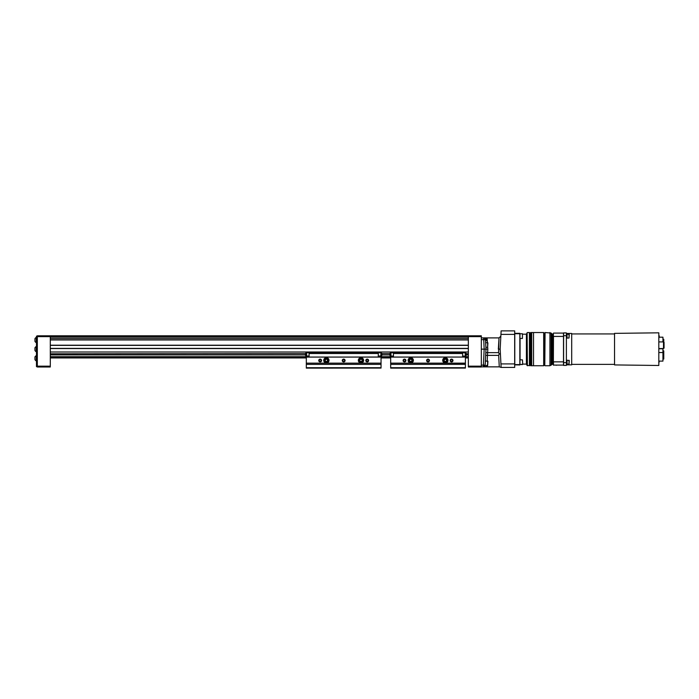 <?xml version="1.0" encoding="UTF-8"?>
<svg xmlns="http://www.w3.org/2000/svg" width="699" height="699" viewBox="0 0 699 699"><rect width="100%" height="100%" fill="white"/><g stroke="black" fill="none" stroke-linecap="round" stroke-linejoin="round"><path stroke-width="1.05" d="M566.382 364.258L567.038 364.258L567.038 360.134L566.382 360.134M500.938 363.908L514.682 363.908L514.682 334.384L514.682 367.429L501.122 367.429L500.169 349.151L501.122 330.872L514.682 330.872L514.682 334.384L500.938 334.384M514.787 364.965L514.787 333.327L519.838 333.327L519.838 364.965L514.682 364.852M514.682 333.703L519.951 333.703L519.951 364.598L514.682 364.598M522.721 334.201L526.408 334.201L527.125 332.768L527.125 365.525L526.408 364.092L526.408 334.201M529.405 365.752L529.405 332.541L529.571 365.586L527.125 365.525M529.571 332.707L529.571 334.218L530.122 334.218L530.122 333.091L530.122 365.201L530.672 365.752L530.672 332.541L530.122 333.091M529.571 364.083L530.122 364.083M662.94 352.34L663.77 352.34L663.77 353.467L662.94 353.467M662.94 359.033L663.77 359.033L663.77 353.467M663.77 352.34L663.77 350.872L662.94 350.872M663.77 342.335L663.77 339.286L662.94 339.286M663.77 353.991L662.94 353.991M663.77 353.336L662.94 353.336M663.77 354.646L662.94 354.646M663.77 354.812L662.94 354.812M663.77 355.328L662.94 355.328M663.77 355.695L662.94 355.695M543.682 365.752L543.682 332.541L544.233 333.091L544.233 365.201L543.682 365.752L531.694 365.752L531.694 332.541L530.672 332.541M663.5 348.146L664.05 348.146L664.05 342.335L663.5 342.335M533.529 365.752L533.529 332.541L531.694 332.541M543.682 332.541L533.529 332.541M658.816 361.112L662.94 361.112L662.94 348.766L658.816 348.766M658.816 348.556L663.5 348.556L663.5 341.916L658.816 341.916M662.94 341.916L662.94 337.189L659.262 337.189M658.877 338.281L659.262 335.791L658.816 335.791M658.816 363.375L659.262 361.112M544.233 334.218L544.792 334.218L544.792 365.481L545.071 332.541L544.792 365.481M658.877 362.519L658.816 361.663M658.816 339.164L658.816 337.451M658.816 352.864L658.816 351.151M658.816 355.494L658.816 353.781M553.092 363.952L552.586 364.231L552.586 334.061L551.799 333.738L551.799 364.555L549.912 365.752L545.071 365.752M551.092 365.271L551.092 333.03L545.071 332.541M553.092 349.151L553.372 333.79L553.372 364.511L553.092 349.151M553.372 336.464L553.372 365.088L563.612 365.088M658.816 332.82L658.816 365.481L614.535 364.922L614.535 333.371L658.816 332.82M553.477 333.091L563.499 333.091L563.499 336.429L553.477 336.429L553.372 361.829M563.499 365.201L563.499 336.429L563.499 361.864L553.477 361.864L553.477 365.201M555.993 365.201L556.71 365.201M569.03 334.157L569.03 338.036L569.257 334.384L567.038 334.157M614.535 364.371L571.695 364.371M563.612 365.394L563.612 332.899L566.382 332.899L566.382 365.394L563.612 365.394M566.382 333.458L571.695 333.458L571.695 364.843L566.382 364.843M566.382 338.159L567.038 338.159L567.038 334.035L566.382 334.035M569.03 360.256L569.03 364.135L569.257 360.483L567.038 360.256M553.372 358.141L553.372 349.151M522.441 364.546L519.951 364.546L522.721 364.275L522.441 359.845L519.951 359.845M522.441 333.746L522.441 338.456L522.441 333.746L519.951 333.746M522.441 359.845L522.721 364.275M487.64 342.606L487.64 347.307L487.911 342.886L485.639 342.606M487.64 347.307L485.884 347.307M37.318 366.162L50.293 366.162L50.293 366.992L37.318 366.992L37.318 335.808L481.331 335.808L481.331 339.635L481.331 337.897L483.656 337.897A1.826 1.826 0 0 1 485.482 339.635L485.98 349.151L487.815 349.151L487.186 360.999M485.447 359.408L485.342 361.453M487.64 360.999L487.64 365.699L487.911 361.269L485.359 360.999L485.656 355.38L498.667 355.38L499.261 353.746L500.423 354.078M501.122 367.429L499.357 366.861L483.324 366.861L486.425 366.861L486.967 365.131L486.425 366.861L483.324 366.861L485.15 365.131A1.826 1.826 0 0 1 483.324 366.861L481.331 366.861M499.357 366.861L501.113 367.429M484.896 338.386L485.438 337.932C486.128 337.94 486.338 338.788 486.058 340.457L485.482 339.635L481.331 339.635L481.331 349.151L484.162 349.151L483.656 337.897A1.826 1.826 0 0 1 485.482 339.635L484.896 338.386L483.656 337.897L487.116 337.897L487.413 342.606M485.779 353.126A1.826 0.568 -177 0 1 487.596 352.654L498.553 352.654L499.025 337.897L498.335 349.151L500.169 349.151M498.553 352.654L499.261 353.746M487.64 365.699L485.15 365.699L485.98 349.151L484.162 349.151L483.324 366.861A1.826 1.826 0 0 0 485.15 365.131L481.331 365.131L481.331 366.992L468.347 366.992L468.347 336.638L50.293 336.638L50.293 335.808M485.15 363.943L485.15 363.445M481.331 349.151L481.331 365.131M486.058 340.457L487.308 340.876M487.701 347.246L487.815 349.151M485.482 339.635L485.665 343.104M378.281 356.071L381.042 355.957L381.042 352.864L381.252 355.931L381.042 352.331L381.042 352.864L378.281 352.75L378.281 356.883L381.042 357.11L306.319 357.11L381.042 357.006M381.042 363.148L306.319 363.148L381.042 363.148L381.042 357.11L465.403 357.058L390.68 357.058M381.042 363.262L381.042 367.989L306.319 367.989L306.319 364.397L381.042 364.397M381.042 368.076L306.319 368.128L381.042 367.989M306.319 363.262L306.319 364.397M306.319 363.148L306.319 357.11L50.293 357.119M306.319 355.957L306.319 352.864L306.319 356.481L306.319 355.957L309.089 356.071L309.089 356.883L306.319 357.006M378.281 353.519L309.089 353.519M381.042 357.058L306.319 357.058M318.744 360.518A1.415 1.415 0 0 0 320.858 361.741A1.415 1.415 0 0 0 320.858 359.295A1.415 1.415 0 0 0 318.744 360.518M342.265 360.518A1.415 1.415 0 0 0 344.389 361.741A1.415 1.415 0 0 0 344.389 359.295A1.415 1.415 0 0 0 342.265 360.518M358.342 360.352A2.639 2.639 0 0 0 362.3 362.641A2.639 2.639 0 0 0 362.3 358.071A2.639 2.639 0 0 0 358.342 360.352M323.742 360.352A2.639 2.639 0 0 0 327.7 362.641A2.639 2.639 0 0 0 327.7 358.071A2.639 2.639 0 0 0 323.742 360.352M365.795 360.518A1.415 1.415 0 0 0 367.91 361.741A1.415 1.415 0 0 0 367.91 359.295A1.415 1.415 0 0 0 365.795 360.518M306.319 363.2L381.042 363.2M381.042 367.718L306.319 367.718M378.281 352.75L378.281 352.051L381.042 352.331L380.772 356.761L378.281 356.761M309.089 353.24L378.281 353.24M306.319 352.331L306.319 352.864L306.59 352.051L309.089 352.051L309.089 352.75L306.59 352.75L306.59 356.761L309.089 356.761M309.089 356.071L309.089 352.75M378.281 352.051L309.089 352.051M378.281 353.161L309.089 353.161L378.281 353.17M321.496 360.518A1.337 1.337 0 0 0 318.997 359.845A1.337 1.337 0 0 0 319.81 361.811A1.337 1.337 0 0 0 321.496 360.518M381.042 355.957L381.042 356.481M319.277 361.025L320.159 361.532L321.033 361.025L321.033 360.011L320.159 359.504L319.277 360.011L319.277 361.025M360.981 358.159A2.193 2.193 0 0 1 362.886 361.453A2.193 2.193 0 0 1 359.076 361.453A2.193 2.193 0 0 1 360.981 358.159M326.381 362.554A2.193 2.193 0 0 1 324.485 359.251A2.193 2.193 0 0 1 328.285 359.251A2.193 2.193 0 0 1 326.381 362.554M360.981 358.377A1.975 1.975 0 0 1 362.694 361.339A1.975 1.975 0 0 1 359.269 361.339A1.975 1.975 0 0 1 360.981 358.377M326.381 362.327A1.975 1.975 0 0 1 324.668 359.365A1.975 1.975 0 0 1 328.093 359.365A1.975 1.975 0 0 1 326.381 362.327M359.88 359.714L359.88 360.99L360.981 361.619L362.082 360.99L362.082 359.714L360.981 359.085L359.88 359.714M327.482 360.99L327.482 359.714L326.381 359.085L325.288 359.714L325.288 360.99L326.381 361.619L327.482 360.99M50.293 353.799L305.428 353.58L305.428 355.241L305.428 354.087M381.934 355.048L381.934 353.58L389.789 353.58L389.789 355.241L389.789 354.087M381.934 354.725L381.934 353.764M343.681 361.532L344.563 361.025L344.563 360.011L343.681 359.504L342.798 360.011L342.798 361.025L343.681 361.532M342.519 359.845A1.337 1.337 0 0 0 343.331 361.811A1.337 1.337 0 0 0 345.018 360.518A1.337 1.337 0 0 0 342.519 359.845M367.202 361.532L368.085 361.025L368.085 360.011L367.202 359.504L366.328 360.011L366.328 361.025L367.202 361.532M366.049 359.845A1.337 1.337 0 0 0 366.861 361.811A1.337 1.337 0 0 0 368.548 360.518A1.337 1.337 0 0 0 366.049 359.845M466.285 354.725L466.285 353.764L468.347 353.799M466.285 355.048L466.285 353.764M390.68 355.931L390.68 352.331M465.403 355.931L465.123 352.051L393.441 352.051L393.441 352.75L390.951 352.75L390.951 356.071L393.441 356.071L393.441 352.75M412.008 360.483L411.484 359.321L410.226 359.199L409.483 360.221L409.998 361.383L411.257 361.514L412.008 360.483M444.101 360.623L444.957 361.558L446.189 361.287L446.574 360.081L445.726 359.146L444.485 359.417L444.101 360.623M409.588 361.951A1.975 1.975 0 0 1 409.937 358.552A1.975 1.975 0 0 1 412.707 360.553A1.975 1.975 0 0 1 409.588 361.951M445.936 358.465A1.975 1.975 0 0 1 446.67 361.811A1.975 1.975 0 0 1 443.411 360.78A1.975 1.975 0 0 1 445.936 358.465M465.403 352.864L465.403 356.481M409.457 362.134A2.193 2.193 0 0 1 409.841 358.351A2.193 2.193 0 0 1 412.926 360.579A2.193 2.193 0 0 1 409.457 362.134M446.006 358.255A2.193 2.193 0 0 1 446.818 361.977A2.193 2.193 0 0 1 443.192 360.824A2.193 2.193 0 0 1 446.006 358.255M428.041 361.532L428.915 361.025L428.915 360.011L428.041 359.504L427.159 360.011L427.159 361.025L428.041 361.532M451.563 361.532L452.445 361.025L452.445 360.011L451.563 359.504L450.689 360.011L450.689 361.025L451.563 361.532M404.511 361.532L405.394 361.025L405.394 360.011L404.511 359.504L403.638 360.011L403.638 361.025L404.511 361.532M390.68 355.957L390.951 356.761L393.441 356.761M390.68 352.864L390.951 352.051L393.441 352.051M465.403 355.957L465.123 352.75L462.633 352.75L462.633 352.051M462.633 352.75L462.633 356.071L465.123 356.071L465.123 356.761L462.633 356.761M426.879 359.845A1.337 1.337 0 0 0 427.692 361.811A1.337 1.337 0 0 0 429.378 360.518A1.337 1.337 0 0 0 426.879 359.845M450.409 359.845A1.337 1.337 0 0 0 451.222 361.811A1.337 1.337 0 0 0 452.908 360.518A1.337 1.337 0 0 0 450.409 359.845M403.358 359.845A1.337 1.337 0 0 0 404.171 361.811A1.337 1.337 0 0 0 405.857 360.518A1.337 1.337 0 0 0 403.358 359.845M393.441 356.071L393.441 356.883L390.68 357.006M393.441 353.24L462.633 353.24M393.441 353.161L462.633 353.161L393.441 353.17M465.403 357.006L462.633 356.883L462.633 356.071M462.633 353.519L393.441 353.519M408.102 360.352A2.639 2.639 0 0 0 412.061 362.641A2.639 2.639 0 0 0 412.061 358.071A2.639 2.639 0 0 0 408.102 360.352M442.703 360.352A2.639 2.639 0 0 0 446.661 362.641A2.639 2.639 0 0 0 446.661 358.071A2.639 2.639 0 0 0 442.703 360.352M426.626 360.518A1.415 1.415 0 0 0 428.749 361.741A1.415 1.415 0 0 0 428.749 359.295A1.415 1.415 0 0 0 426.626 360.518M450.156 360.518A1.415 1.415 0 0 0 452.27 361.741A1.415 1.415 0 0 0 452.27 359.295A1.415 1.415 0 0 0 450.156 360.518M403.105 360.518A1.415 1.415 0 0 0 405.219 361.741A1.415 1.415 0 0 0 405.219 359.295A1.415 1.415 0 0 0 403.105 360.518M465.403 357.058L390.68 357.11L390.68 363.148L465.403 363.148L465.403 357.11L468.347 357.119M465.403 363.148L465.403 367.718L390.68 367.718L390.68 364.397L465.403 364.397M465.403 363.262L390.68 363.148M390.68 363.2L465.403 363.2M390.68 363.262L390.68 364.397M465.403 367.718L390.68 367.718M465.403 368.076L390.68 368.128L465.403 367.989M468.347 345.358L50.293 345.358M50.293 348.399L468.347 348.399M50.293 351.999L468.347 351.999M50.293 354.909L305.428 354.909M381.934 354.909L389.789 354.909M466.285 354.909L468.347 354.909M50.293 356.7L306.424 356.7M380.938 356.7L390.785 356.7M465.289 356.7L468.347 356.7M468.347 357.949L465.403 357.949M390.68 357.949L381.042 357.949M306.319 357.949L50.293 357.949M468.347 335.808L468.347 336.638L481.331 336.638M34.95 350.286L34.95 347.831A2.945 2.945 0 0 1 36.261 346.521A2.945 2.945 0 0 0 34.95 347.831M34.95 341.322L34.95 338.692A2.945 2.945 0 0 1 36.261 337.381L36.261 342.641A2.945 2.945 0 0 1 34.95 341.322M34.95 359.601L34.95 356.971A2.945 2.945 0 0 1 36.261 355.66L36.261 360.92A2.945 2.945 0 0 1 34.95 359.601M34.95 350.461A2.945 2.945 0 0 0 36.261 351.78L36.261 346.521M37.318 366.669L36.47 366.669L36.47 336.158L37.318 336.158M50.293 366.162L50.293 336.638L37.318 336.638M520.065 359.845L520.065 338.456M526.95 364.555L526.95 333.746M527.125 332.768L527.396 365.752M549.912 365.752L549.912 332.541M552.586 334.061L552.813 364.231M566.382 362.624L563.612 362.624M566.382 335.669L563.612 335.669M499.269 366.861L498.667 355.38M50.293 338.019L468.347 338.019M50.293 338.159L468.347 338.159M50.293 338.255L468.347 338.255M50.293 339.828L468.347 339.828M50.293 339.959L468.347 339.959M50.293 345.219L468.347 345.219M468.347 348.539L50.293 348.539M481.331 366.162L468.347 366.162M36.47 365.822L37.318 365.822M36.47 336.997L37.318 336.997M522.721 364.092L526.408 364.092M529.405 332.541L527.396 332.541M531.694 365.752L530.672 365.752M658.877 352.532L662.94 352.532M544.233 364.083L544.792 364.083M551.799 333.738L551.092 333.03M551.799 364.555L552.586 364.231M614.535 333.93L571.695 333.93M569.03 338.036L567.038 338.036M569.03 364.135L567.038 364.135M519.951 338.456L522.441 338.456M487.116 337.897L499.025 337.897L500.851 336.167M306.11 352.881A1.756 1.756 0 0 0 305.428 353.58M305.428 355.241A1.756 1.756 0 0 0 306.11 355.931M381.252 355.931A1.756 1.756 0 0 0 381.934 355.241M381.934 353.58A1.756 1.756 0 0 0 381.252 352.881M390.47 352.881A1.756 1.756 0 0 0 389.789 353.58M389.789 355.241A1.756 1.756 0 0 0 390.47 355.931M465.613 355.931A1.756 1.756 0 0 0 466.285 355.241M466.285 353.58A1.756 1.756 0 0 0 465.613 352.881M50.293 338.229L468.347 338.229M50.293 339.749L468.347 339.749"/></g></svg>
